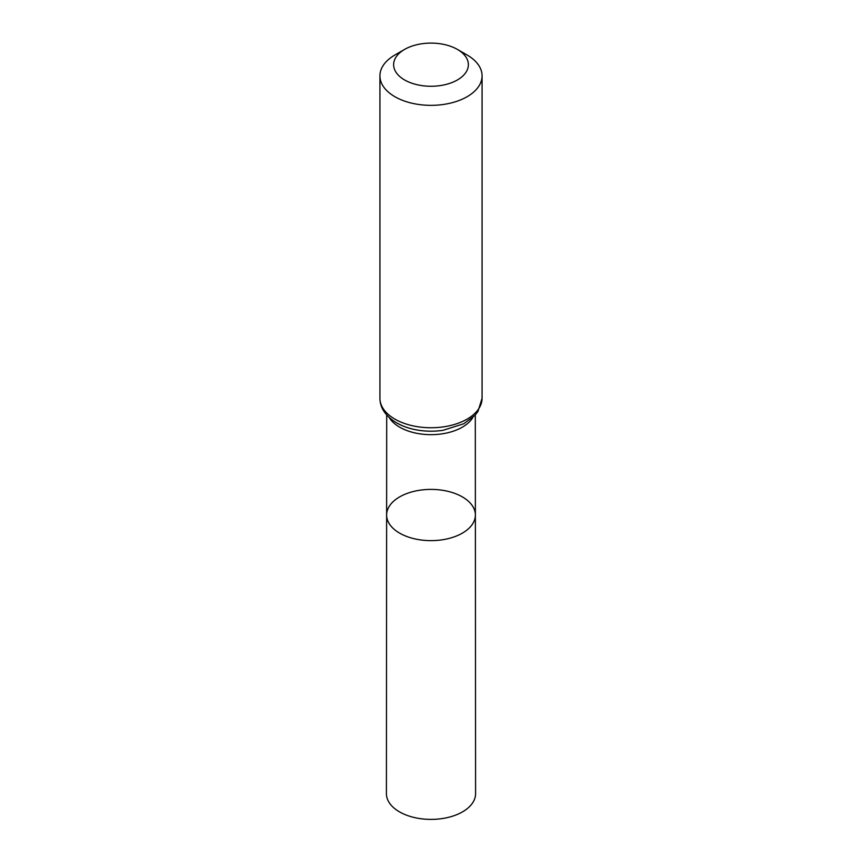 <?xml version="1.0" encoding="UTF-8"?>
<svg xmlns="http://www.w3.org/2000/svg" width="862" height="862" viewBox="0 0 862 862"><rect width="100%" height="100%" fill="white"/><g stroke="black" fill="none" stroke-linecap="round" stroke-linejoin="round"><path stroke-width="1.29" d="M475.371 515.013A44.371 25.612 180 0 1 431 540.636A44.371 25.612 180 0 1 386.629 515.013A44.371 25.612 0 0 0 399.623 533.136A44.371 25.612 0 0 0 447.992 538.685A44.371 25.612 0 0 0 475.371 515.013A44.371 25.612 0 0 0 431 489.4A44.371 25.612 0 0 0 386.629 515.013L386.413 793.643A44.587 25.741 0 0 0 399.472 811.853A44.587 25.741 0 0 0 448.068 817.435A44.587 25.741 0 0 0 475.587 793.643L475.296 414.978M467.107 55.006L457.431 49.425A37.378 21.582 180 0 1 457.431 79.94A37.378 21.582 180 0 1 404.569 79.94A37.378 21.582 180 0 1 404.569 49.425A37.378 21.582 180 0 1 457.431 49.425L467.107 55.006A51.073 29.48 180 0 1 482.073 75.856A51.073 29.48 180 0 1 431 105.347A51.073 29.48 180 0 1 379.926 75.856A51.073 29.48 180 0 1 394.893 55.006L404.569 49.425M389.15 417.467A44.285 25.569 0 0 0 399.688 427.175A44.285 25.569 0 0 0 472.85 417.467M397.253 423.134A47.722 27.552 0 0 0 418.889 430.3A47.636 27.509 0 0 0 418.91 430.3A47.636 27.509 0 0 0 443.09 430.3A47.636 27.509 0 0 0 443.1 430.3A47.722 27.552 0 0 1 418.889 430.3C410.474 429.017 403.039 426.539 396.585 422.854C385.562 416.12 380.013 407.92 379.926 398.266A51.073 29.48 0 0 0 394.893 419.115A51.073 29.48 0 0 0 450.546 425.505A51.073 29.48 0 0 0 482.073 398.266L477.936 411.53L474.865 415.452L463.788 423.748L443.09 430.3M386.704 414.978L386.629 515.013M379.926 75.856L379.926 398.266M482.073 75.856L482.073 398.266"/></g></svg>
